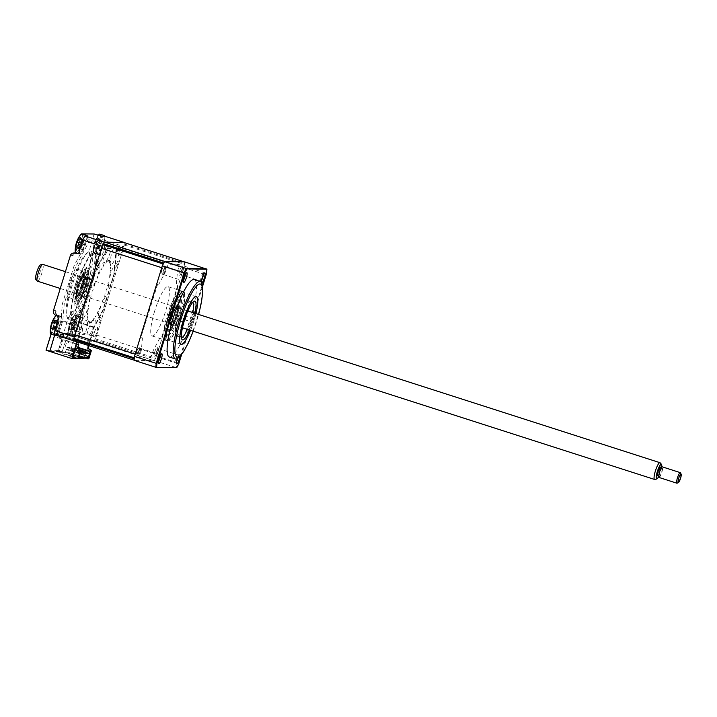 <?xml version="1.0" encoding="UTF-8"?>
<svg xmlns="http://www.w3.org/2000/svg" width="717" height="717" viewBox="0 0 717 717"><rect width="100%" height="100%" fill="white"/><g stroke="black" fill="none" stroke-linecap="round" stroke-linejoin="round"><path stroke-width="0.54" stroke-dasharray="3.58 2.69" d="M93.21 289.085A31.431 6.372 107.8 0 0 92.762 290.493L92.215 291.129A33.063 6.695 -72.2 0 0 91.928 292.052L92.081 292.697A31.431 6.372 107.8 0 0 91.668 294.113L91.086 294.929A33.063 6.695 -72.2 0 0 90.826 295.843L91.05 296.3A31.431 6.372 107.8 0 0 90.683 297.689L90.064 298.684A33.063 6.695 -72.2 0 0 89.84 299.581L90.136 299.831A31.431 6.372 107.8 0 0 89.813 301.185L89.347 301.642A33.063 6.695 107.8 0 1 89.383 301.463L89.867 295.807L88.46 295.789L84.006 309.789L83.602 318.285L85.986 313.795L88.451 305.809A33.063 6.695 107.8 0 1 88.478 305.648L89.007 304.931A31.431 6.372 107.8 0 0 88.765 306.177L88.128 307.539A33.063 6.695 -72.2 0 0 87.994 308.328L88.442 308.077A31.431 6.372 107.8 0 0 88.263 309.233L87.626 310.712A33.063 6.695 -72.2 0 0 87.528 311.429L88.03 310.981A31.431 6.372 107.8 0 0 87.913 312.038L87.286 313.598A33.063 6.695 -72.2 0 0 87.232 314.252L87.779 313.607A31.431 6.372 107.8 0 0 87.725 314.539L87.115 316.17A33.063 6.695 -72.2 0 0 87.107 316.744L87.689 315.91A31.431 6.372 107.8 0 0 87.698 316.717L87.124 318.393A33.063 6.695 -72.2 0 0 87.151 318.868L87.77 317.864A31.431 6.372 107.8 0 0 87.841 318.527L87.259 319.899A33.063 6.695 107.8 0 1 87.25 319.818L86.165 321.207L85.475 319.8L83.091 324.29L81.899 334.274L84.642 334.731L85.206 333.674L87.16 327.31L87.653 321.628A33.063 6.695 107.8 0 1 87.635 321.575L88.191 320.087A31.431 6.372 107.8 0 0 88.361 320.517L87.904 322.193A33.063 6.695 -72.2 0 0 88.03 322.417L88.675 321.046A31.431 6.372 107.8 0 0 88.899 321.306L88.496 322.946A33.063 6.695 -72.2 0 0 88.666 323.062L89.302 321.583A31.431 6.372 107.8 0 0 89.589 321.673L89.249 323.242A33.063 6.695 -72.2 0 0 89.455 323.25L90.082 321.682A31.431 6.372 107.8 0 0 90.423 321.601L90.145 323.08A33.063 6.695 -72.2 0 0 90.387 322.982L90.987 321.341A31.431 6.372 107.8 0 0 91.373 321.091L91.176 322.471A33.063 6.695 -72.2 0 0 91.435 322.256L92.009 320.58A31.431 6.372 107.8 0 0 92.439 320.158L92.081 321.646A33.063 6.695 107.8 0 1 92.027 321.7L89.033 327.337L87.08 333.71L86.99 334.767L89.984 334.409L94.913 324.487L95.298 319.97L93.757 321.333L93.542 319.925A33.063 6.695 107.8 0 1 93.479 320.006L93.739 318.626A31.431 6.372 107.8 0 0 94.223 317.972L94.214 318.984A33.063 6.695 -72.2 0 0 94.527 318.518L94.985 316.842A31.431 6.372 107.8 0 0 95.495 316.045L95.558 316.887A33.063 6.695 -72.2 0 0 95.899 316.322L96.293 314.682A31.431 6.372 107.8 0 0 96.822 313.75L96.965 314.413A33.063 6.695 -72.2 0 0 97.306 313.768L97.646 312.2A31.431 6.372 107.8 0 0 98.175 311.151L98.39 311.617A33.063 6.695 -72.2 0 0 98.74 310.891L99.009 309.412A31.431 6.372 107.8 0 0 99.546 308.256L99.833 308.525A33.063 6.695 -72.2 0 0 100.183 307.745L100.38 306.374A31.431 6.372 107.8 0 0 100.909 305.128L100.989 305.854A33.063 6.695 107.8 0 1 100.927 306.016L98.471 314.001L98.086 318.518L102.889 310.111L107.048 296.094L105.641 296.076L102.656 301.687A33.063 6.695 107.8 0 1 102.594 301.857L102.406 301.391A31.431 6.372 107.8 0 0 102.907 300.047L103.356 299.805A33.063 6.695 -72.2 0 0 103.678 298.908L103.687 297.905A31.431 6.372 107.8 0 0 104.171 296.515L104.673 296.076A33.063 6.695 -72.2 0 0 104.978 295.162L104.906 294.328A31.431 6.372 107.8 0 0 105.354 292.921L105.901 292.285A33.063 6.695 -72.2 0 0 106.179 291.362L106.035 290.717A31.431 6.372 107.8 0 0 106.448 289.31L107.03 288.485A33.063 6.695 -72.2 0 0 107.281 287.571L107.066 287.114A31.431 6.372 107.8 0 0 107.433 285.725L108.043 284.73A33.063 6.695 -72.2 0 0 108.267 283.842L107.971 283.582A31.431 6.372 107.8 0 0 108.294 282.229L108.769 281.781A33.063 6.695 107.8 0 1 108.724 281.951L108.249 287.607L109.656 287.625L113.895 274.62L114.505 265.138L112.121 269.619L109.665 277.604A33.063 6.695 107.8 0 1 109.629 277.766L109.101 278.483A31.431 6.372 107.8 0 0 109.343 277.237L109.988 275.875A33.063 6.695 -72.2 0 0 110.122 275.086L109.674 275.346A31.431 6.372 107.8 0 0 109.853 274.181L110.49 272.702A33.063 6.695 -72.2 0 0 110.588 271.985L110.086 272.433A31.431 6.372 107.8 0 0 110.203 271.376L110.83 269.816A33.063 6.695 -72.2 0 0 110.884 269.162L110.337 269.816A31.431 6.372 107.8 0 0 110.391 268.875L110.992 267.244A33.063 6.695 -72.2 0 0 111.01 266.67L110.427 267.504A31.431 6.372 107.8 0 0 110.409 266.697L110.983 265.021A33.063 6.695 -72.2 0 0 110.956 264.546L110.346 265.55A31.431 6.372 107.8 0 0 110.275 264.887L110.857 263.515A33.063 6.695 107.8 0 1 110.866 263.596L111.951 262.216L112.641 263.614L115.025 259.124L116.118 248.727L113.474 248.682L112.91 249.74L110.947 256.112L110.454 261.786A33.063 6.695 107.8 0 1 110.481 261.839L109.916 263.327A31.431 6.372 107.8 0 0 109.755 262.897L110.212 261.221A33.063 6.695 -72.2 0 0 110.077 260.997L109.441 262.368A31.431 6.372 107.8 0 0 109.208 262.108L109.611 260.468A33.063 6.695 -72.2 0 0 109.441 260.352L108.805 261.83A31.431 6.372 107.8 0 0 108.518 261.741L108.859 260.172A33.063 6.695 -72.2 0 0 108.661 260.163L108.034 261.732A31.431 6.372 107.8 0 0 107.693 261.813L107.962 260.334A33.063 6.695 -72.2 0 0 107.729 260.441L107.129 262.072A31.431 6.372 107.8 0 0 106.743 262.323L106.941 260.943A33.063 6.695 -72.2 0 0 106.681 261.167L106.107 262.843A31.431 6.372 107.8 0 0 105.677 263.256L106.035 261.768A33.063 6.695 107.8 0 1 106.089 261.714L109.074 256.077L111.036 249.704L111.126 248.647L108.482 248.602L103.194 258.927L102.809 263.453L104.35 262.081L104.574 263.498A33.063 6.695 107.8 0 1 104.637 263.417L104.368 264.788A31.431 6.372 107.8 0 0 103.893 265.442L103.902 264.43A33.063 6.695 -72.2 0 0 103.58 264.896L103.123 266.581A31.431 6.372 107.8 0 0 102.621 267.378L102.549 266.536A33.063 6.695 -72.2 0 0 102.217 267.091L101.814 268.732A31.431 6.372 107.8 0 0 101.294 269.664L101.151 269A33.063 6.695 -72.2 0 0 100.81 269.646L100.47 271.214A31.431 6.372 107.8 0 0 99.941 272.272L99.717 271.806A33.063 6.695 -72.2 0 0 99.367 272.523L99.098 274.002A31.431 6.372 107.8 0 0 98.57 275.158L98.274 274.889A33.063 6.695 -72.2 0 0 97.933 275.678L97.736 277.04A31.431 6.372 107.8 0 0 97.207 278.286L97.118 277.56A33.063 6.695 107.8 0 1 97.189 277.398L99.645 269.413L100.03 264.896L95.227 273.311L91.059 287.32L92.475 287.347L95.46 281.727A33.063 6.695 107.8 0 1 95.522 281.557L95.711 282.023A31.431 6.372 107.8 0 0 95.2 283.367L94.752 283.618A33.063 6.695 -72.2 0 0 94.429 284.506L94.429 285.509A31.431 6.372 107.8 0 0 93.945 286.899L93.443 287.338A33.063 6.695 -72.2 0 0 93.138 288.252L93.21 289.085M116.683 263.632A2.769 0.565 -72.2 0 1 118.09 260.997A2.769 0.565 -72.2 0 1 117.857 263.65A2.769 0.565 -72.2 0 1 116.459 266.285A2.769 0.565 -72.2 0 1 116.683 263.632M99.322 320.078A2.769 0.565 -72.2 0 1 100.721 317.443A2.769 0.565 -72.2 0 1 100.488 320.105A2.769 0.565 -72.2 0 1 99.089 322.74A2.769 0.565 -72.2 0 1 99.322 320.078M91.48 334.848A2.769 0.565 -72.2 0 1 92.878 332.213A2.769 0.565 -72.2 0 1 92.654 334.866A2.769 0.565 -72.2 0 1 91.247 337.501A2.769 0.565 -72.2 0 1 91.48 334.848M78.978 334.633A2.769 0.565 -72.2 0 1 80.376 331.998A2.769 0.565 -72.2 0 1 80.152 334.66A2.769 0.565 -72.2 0 1 78.753 337.295A2.769 0.565 -72.2 0 1 78.978 334.633M80.25 319.764A2.769 0.565 -72.2 0 1 81.657 317.129A2.769 0.565 -72.2 0 1 81.424 319.782A2.769 0.565 -72.2 0 1 80.026 322.417A2.769 0.565 -72.2 0 1 80.25 319.764M97.62 263.318A2.769 0.565 -72.2 0 1 99.018 260.674A2.769 0.565 -72.2 0 1 98.794 263.336A2.769 0.565 -72.2 0 1 97.395 265.971A2.769 0.565 -72.2 0 1 97.62 263.318M105.462 248.548A2.769 0.565 -72.2 0 1 106.86 245.913A2.769 0.565 -72.2 0 1 106.636 248.566A2.769 0.565 -72.2 0 1 105.229 251.21A2.769 0.565 -72.2 0 1 105.462 248.548M117.964 248.754A2.769 0.565 -72.2 0 1 119.363 246.119A2.769 0.565 -72.2 0 1 119.139 248.781A2.769 0.565 -72.2 0 1 117.731 251.416A2.769 0.565 -72.2 0 1 117.964 248.754M76.414 332.114A5.548 1.12 -72.2 0 1 79.22 326.835A5.548 1.12 -72.2 0 1 78.762 332.15A5.548 1.12 -72.2 0 1 75.957 337.42A5.548 1.12 -72.2 0 1 76.414 332.114M123.951 242.516A5.548 1.12 -72.2 0 1 124.175 243.995A70.266 14.232 -72.2 0 1 124.095 244.972A5.548 1.12 -72.2 0 1 123.288 248.682L96.705 335.099A5.548 1.12 -72.2 0 1 95.227 338.8A70.266 14.232 -72.2 0 1 94.716 339.759A5.548 1.12 -72.2 0 1 93.434 341.265L74.29 340.942L134.626 360.328A5.548 1.12 -72.2 0 1 134.554 360.319A5.548 1.12 -72.2 0 1 134.267 358.805A70.266 14.232 -72.2 0 1 134.357 357.828A5.548 1.12 -72.2 0 1 135.155 354.126M119.354 251.264A5.548 1.12 -72.2 0 1 122.15 245.994A5.548 1.12 -72.2 0 1 121.693 251.3A5.548 1.12 -72.2 0 1 118.897 256.578A5.548 1.12 -72.2 0 1 119.354 251.264M101.384 250.968A5.548 1.12 -72.2 0 1 104.18 245.689A5.548 1.12 -72.2 0 1 103.723 251.004A5.548 1.12 -72.2 0 1 100.927 256.274A5.548 1.12 -72.2 0 1 101.384 250.968M94.384 332.41A5.548 1.12 -72.2 0 1 97.189 327.14A5.548 1.12 -72.2 0 1 96.732 332.446A5.548 1.12 -72.2 0 1 93.936 337.725A5.548 1.12 -72.2 0 1 94.384 332.41M184.188 261.857L184.224 261.866A5.548 1.12 -72.2 0 1 184.511 263.381A70.266 14.232 -72.2 0 1 184.43 264.358A5.548 1.12 -72.2 0 1 183.624 268.068L157.032 354.485A5.548 1.12 -72.2 0 1 155.562 358.186A70.266 14.232 -72.2 0 1 155.051 359.145A5.548 1.12 -72.2 0 1 153.761 360.651L134.626 360.328M164.184 262.279A5.548 1.12 -72.2 0 1 165.018 261.544M161.746 267.701A5.548 1.12 -72.2 0 1 162.759 264.958M75.24 285.007A14.788 2.993 -72.2 0 1 82.894 270.981A14.788 2.993 -72.2 0 1 81.496 285.115A14.788 2.993 -72.2 0 1 73.842 299.141A14.788 2.993 -72.2 0 1 75.24 285.007M75.975 283.34A14.788 2.993 107.8 0 0 77.382 269.207A14.788 2.993 107.8 0 0 69.728 283.233A14.788 2.993 107.8 0 0 68.33 297.376A14.788 2.993 107.8 0 0 75.975 283.34M74.254 340.942L77.06 340.987L77.624 339.93L56.804 333.19A1.111 1.084 -89 0 1 55.774 333.961L56.804 333.19M68.124 334.113L68.429 334.167A1.111 1.084 -89 0 1 68.124 334.113L55.469 333.907A1.111 1.084 -89 0 0 55.774 333.961M70.75 333.728L90.745 340.154L90.647 341.211L70.66 334.785L70.75 333.728L69.486 333.387A1.111 1.084 -89 0 1 68.429 334.167M102.074 246.182A5.736 1.165 107.8 0 0 102.432 245.097A5.736 1.165 107.8 0 0 102.898 239.612A5.736 1.165 107.8 0 0 100.004 245.062A5.736 1.165 107.8 0 0 99.412 250.511A5.736 1.165 107.8 0 0 102.038 246.281M103.911 242.696L104.628 240.365A70.266 14.232 107.8 0 0 104.978 236.278M94.142 233.993L91.373 242.991A13.515 2.734 107.8 0 0 90.261 255.933L92.251 255.969A3.702 3.612 91 0 1 96.239 253.415L100.425 254.051L103.857 242.884M100.425 254.051L98.426 254.015A9.187 1.864 -72.2 0 1 98.372 254.015A9.187 1.864 -72.2 0 1 99.179 245.223L101.948 236.225M73.34 310.945A13.515 2.734 107.8 0 0 66.52 323.788L58.319 350.425L64.476 332.912L71.557 335.018L74.326 326.02L70.194 324.738A9.859 1.999 -72.2 0 1 75.177 315.363L77.167 315.39A3.702 3.612 91 0 1 75.33 310.972L73.34 310.945A3.702 3.612 -89 0 0 75.177 315.363L78.96 317.29L80.958 317.326L77.167 315.39M75.043 326.208A5.736 1.165 107.8 0 0 74.568 331.693A5.736 1.165 107.8 0 0 77.463 326.244A5.736 1.165 107.8 0 0 77.938 320.759A5.736 1.165 107.8 0 0 75.043 326.208M71.557 335.018L74.595 335.063A70.266 14.232 107.8 0 0 76.746 331.003L80.958 317.326M74.326 326.02A9.187 1.864 -72.2 0 1 78.96 317.29M58.534 350.452L62.262 351.644L67.9 334.005L55.003 333.79L54.582 335.224M64.476 332.912L67.9 334.005M49.823 351.438L62.262 351.644L84.292 358.733L89.921 341.095L69.585 334.561L73.726 321.099L82.679 304.232L94.375 266.231L96.687 239.263L88.272 239.128L74.057 265.89L62.37 303.891L60.909 320.884L56.768 334.346L69.585 334.561L67.855 334.005L62.227 351.644L49.823 351.438M59.081 316.959L61.07 316.995A9.187 1.864 -72.2 0 1 60.318 325.787L57.548 334.785L51.588 332.697L55.003 333.79M51.588 332.697L51.131 334.113M46.058 350.237L54.25 323.609L56.473 324.505L53.703 333.504M58.319 350.425L46.139 350.219M61.07 316.995L57.279 315.068A9.859 1.999 -72.2 0 1 57.468 315.113A9.859 1.999 -72.2 0 1 56.473 324.505L60.318 325.787M57.073 325.912A5.736 1.165 107.8 0 0 56.598 331.397A5.736 1.165 107.8 0 0 59.493 325.948A5.736 1.165 107.8 0 0 59.968 320.463A5.736 1.165 107.8 0 0 57.073 325.912M54.519 334.731L57.548 334.785M92.251 255.969L75.33 310.972M87.94 235.992L85.171 244.99A9.187 1.864 -72.2 0 1 80.537 253.719L78.538 253.684M81.908 233.867L86.605 235.552M82.034 244.757A5.736 1.165 107.8 0 0 81.559 250.251A5.736 1.165 107.8 0 0 84.454 244.802A5.736 1.165 107.8 0 0 84.929 239.317A5.736 1.165 107.8 0 0 82.034 244.757M74.595 335.063L93.9 341.265A70.266 14.232 107.8 0 0 96.051 337.205L123.933 246.567A70.266 14.232 107.8 0 0 124.283 242.606M70.651 334.785L90.647 341.211L93.9 341.265M76.746 331.003L96.051 337.205M104.628 240.365L123.933 246.567M85.807 286.235A18.857 3.818 107.8 0 0 86.712 268.364A18.857 3.818 107.8 0 0 77.83 286.101A18.857 3.818 107.8 0 0 75.419 303.497A18.857 3.818 107.8 0 0 85.807 286.235M83.262 285.563A16.643 3.37 107.8 0 0 84.068 269.789A16.643 3.37 107.8 0 0 76.235 285.447A16.643 3.37 107.8 0 0 74.102 300.79A16.643 3.37 107.8 0 0 83.262 285.563M77.499 285.572A12.306 2.492 -72.2 0 1 83.548 273.894A12.306 2.492 -72.2 0 1 82.697 285.662A12.306 2.492 -72.2 0 1 76.074 297.152A12.306 2.492 -72.2 0 1 77.499 285.572M83.862 285.993A12.942 2.626 107.8 0 0 84.758 273.616A12.942 2.626 107.8 0 0 78.395 285.904A12.942 2.626 107.8 0 0 76.898 298.084A12.942 2.626 107.8 0 0 83.862 285.993M77.875 285.581A10.495 2.124 107.8 0 0 77.373 295.521A10.495 2.124 107.8 0 0 82.312 285.653A10.495 2.124 107.8 0 0 83.656 275.973A10.495 2.124 107.8 0 0 77.875 285.581M82.84 285.868A9.751 1.981 -72.2 0 1 78.252 295.046A9.751 1.981 -72.2 0 1 77.803 295.126A9.751 1.981 -72.2 0 1 78.727 285.805A9.751 1.981 -72.2 0 1 83.764 276.547A9.751 1.981 -72.2 0 1 84.095 276.879A9.751 1.981 -72.2 0 1 82.84 285.868M81.478 286.692A9.751 1.981 107.8 0 0 80.555 296.004A9.751 1.981 107.8 0 0 85.601 286.755A9.751 1.981 107.8 0 0 86.524 277.434A9.751 1.981 107.8 0 0 81.478 286.692M176.947 316.063A10.495 2.124 -72.2 0 1 171.175 325.661A10.495 2.124 -72.2 0 1 172.519 315.991A10.495 2.124 -72.2 0 1 177.458 306.114A10.495 2.124 -72.2 0 1 176.947 316.063M171.981 315.767A9.751 1.981 107.8 0 0 170.736 324.765A9.751 1.981 107.8 0 0 176.104 315.838A9.751 1.981 107.8 0 0 176.57 306.589A9.751 1.981 107.8 0 0 171.981 315.767M172.134 315.982A12.306 2.492 107.8 0 0 171.121 327.759A12.306 2.492 107.8 0 0 177.332 316.063A12.306 2.492 107.8 0 0 178.345 304.286A12.306 2.492 107.8 0 0 172.134 315.982M80.806 286.675A12.942 2.626 -72.2 0 1 87.501 274.396A12.942 2.626 -72.2 0 1 86.273 286.764A12.942 2.626 -72.2 0 1 79.578 299.043A12.942 2.626 -72.2 0 1 80.806 286.675M78.305 286.11A16.643 3.37 -72.2 0 1 86.703 270.291A16.643 3.37 -72.2 0 1 85.332 286.226A16.643 3.37 -72.2 0 1 76.934 302.045A16.643 3.37 -72.2 0 1 78.305 286.11M86.372 286.558A16.643 3.37 107.8 0 0 87.734 270.623A16.643 3.37 107.8 0 0 79.336 286.442A16.643 3.37 107.8 0 0 77.965 302.377A16.643 3.37 107.8 0 0 86.372 286.558M87.537 286.576A22.191 4.499 107.8 0 0 89.365 265.335A22.191 4.499 107.8 0 0 78.162 286.424A22.191 4.499 107.8 0 0 76.343 307.674A22.191 4.499 107.8 0 0 87.537 286.576M174.016 314.96A12.942 2.626 107.8 0 0 175.244 302.592A12.942 2.626 107.8 0 0 168.549 314.871A12.942 2.626 107.8 0 0 167.33 327.239A12.942 2.626 107.8 0 0 174.016 314.96M169.49 315.408A16.643 3.37 -72.2 0 1 177.897 299.589A16.643 3.37 -72.2 0 1 176.525 315.525A16.643 3.37 -72.2 0 1 168.128 331.344A16.643 3.37 -72.2 0 1 169.49 315.408M176.66 315.211A22.191 4.499 107.8 0 0 178.488 293.97A22.191 4.499 107.8 0 0 167.285 315.059A22.191 4.499 107.8 0 0 165.466 336.309A22.191 4.499 107.8 0 0 176.66 315.211M175.495 315.193A16.643 3.37 107.8 0 0 176.857 299.258A16.643 3.37 107.8 0 0 168.459 315.077A16.643 3.37 107.8 0 0 167.088 331.012A16.643 3.37 107.8 0 0 175.495 315.193M75.966 286.594A35.868 7.269 107.8 0 0 72.569 320.875A35.868 7.269 107.8 0 0 91.122 286.845A35.868 7.269 107.8 0 0 94.519 252.572A35.868 7.269 107.8 0 0 75.966 286.594M72.166 285.375A35.868 7.269 107.8 0 0 68.778 319.657A35.868 7.269 107.8 0 0 87.331 285.626A35.868 7.269 107.8 0 0 90.718 251.353A35.868 7.269 107.8 0 0 72.166 285.375M57.593 337.617L62.782 320.75L64.243 303.757L75.572 266.93L89.347 240.984L97.503 241.118L95.262 267.253L83.934 304.08L74.971 320.956L69.782 337.824L57.593 337.617L76.549 343.712M77.122 341.866L81.738 326.844L62.782 320.75M76.352 286.603A34.022 6.892 107.8 0 0 73.555 319.182A34.022 6.892 107.8 0 0 90.727 286.845A34.022 6.892 107.8 0 0 93.524 254.266A34.022 6.892 107.8 0 0 76.352 286.603M81.738 326.844L83.199 309.843L94.527 273.016L108.312 247.078L116.468 247.213L114.218 273.347L102.889 310.174L93.927 327.051L88.747 343.918L69.782 337.824M93.927 327.051L74.971 320.956M71.18 284.945A34.022 6.892 107.8 0 0 68.384 317.523A34.022 6.892 107.8 0 0 85.556 285.178A34.022 6.892 107.8 0 0 88.352 252.599A34.022 6.892 107.8 0 0 71.18 284.945M89.921 341.095L94.061 327.633L103.024 310.766L114.711 272.765L117.032 245.806L108.617 245.662L94.402 272.433L82.706 310.425L81.254 327.427L77.104 340.889L55.048 333.79L54.617 335.242M81.254 327.427L60.909 320.884M77.705 358.625L84.292 358.733M77.104 340.889L76.844 341.776M88.747 343.918L83.997 357.308M78.664 357.218L73.053 357.129M94.061 327.633L73.726 321.099M76.549 343.99L68.751 341.489L68.312 342.896L66.591 342.35L65.399 346.23L79.99 351.115L80.25 350.263M76.513 344.088L62.881 339.706L58.919 352.585L72.91 357.084M79.775 353.284L79.211 353.651L66.287 349.493L79.444 353.651L78.368 356.403L65.435 352.253L66.287 349.493M79.712 353.508L80.196 351.464L67.273 347.315L66.708 349.152L79.632 353.302M86.945 352.719L76.289 349.663L89.222 353.75M76.316 349.313L76.88 347.476L77.803 347.772M86.838 353.051L76.289 349.663M79.65 353.696L75.67 352.423L76.522 349.663M78.762 342.385L78.987 341.659L88.98 344.868L88.756 345.603M77.938 347.333L75.635 346.401L76.916 342.547M88.98 344.868L89.078 345.702M79.031 355.713L69.854 352.773L73.815 339.894L89.329 344.877M88.818 358.858L84.749 357.55M78.762 356.582L72.247 354.494L78.897 356.152M75.321 356.905L66 354.386L75.321 356.905M69.854 352.773L58.919 352.585M83.45 353.185L83.683 352.45M85.018 353.212L85.493 351.653M84.956 352.137L84.624 353.203L74.971 350.102L75.518 348.337L79.802 349.717M68.088 348.211L67.55 349.977L77.203 353.078L77.75 351.321L68.088 348.211M78.969 353.105L76.809 353.078L78.969 353.105L79.193 352.397L77.75 351.321M78.816 353.105L79.031 352.397L77.355 351.312L76.809 353.078M78.377 353.105L80.143 353.123L78.377 353.105L78.915 351.339L80.394 352.289M80.412 351.222L71.216 348.265L70.678 350.03L80.331 353.131L80.555 352.397M81.487 353.149L71.843 350.048L72.39 348.283L80.51 350.9M81.505 353.149L81.828 352.083M177.915 358.285A3.791 0.771 107.8 0 0 178.174 354.996A3.791 0.771 107.8 0 0 177.995 355.023A3.791 0.771 107.8 0 0 176.212 358.59A3.791 0.771 107.8 0 0 175.728 362.085A3.791 0.771 107.8 0 0 175.853 362.21A3.791 0.771 107.8 0 0 176.588 361.529M157.991 352.244A3.791 0.771 -72.2 0 1 156.028 355.838A3.791 0.771 -72.2 0 1 156.387 352.217A3.791 0.771 -72.2 0 1 158.349 348.623A3.791 0.771 -72.2 0 1 157.991 352.244M160.402 355.677A3.791 0.771 107.8 0 0 160.196 354.691A3.791 0.771 107.8 0 0 160.025 354.727A3.791 0.771 107.8 0 0 158.242 358.294A3.791 0.771 107.8 0 0 157.758 361.789A3.791 0.771 107.8 0 0 157.883 361.915A3.791 0.771 107.8 0 0 158.618 361.225M140.012 351.948A3.791 0.771 -72.2 0 1 138.058 355.542A3.791 0.771 -72.2 0 1 138.417 351.922A3.791 0.771 -72.2 0 1 140.371 348.328A3.791 0.771 -72.2 0 1 140.012 351.948M185.362 274.53A3.791 0.771 107.8 0 0 185.165 273.544A3.791 0.771 107.8 0 0 184.986 273.58A3.791 0.771 107.8 0 0 183.202 277.138A3.791 0.771 107.8 0 0 182.718 280.634A3.791 0.771 107.8 0 0 182.844 280.768A3.791 0.771 107.8 0 0 183.579 280.078M164.982 270.802A3.791 0.771 -72.2 0 1 163.019 274.396A3.791 0.771 -72.2 0 1 163.377 270.775A3.791 0.771 -72.2 0 1 165.34 267.181A3.791 0.771 -72.2 0 1 164.982 270.802M203.332 274.826A3.791 0.771 107.8 0 0 203.135 273.849A3.791 0.771 107.8 0 0 202.956 273.876A3.791 0.771 107.8 0 0 201.172 277.443A3.791 0.771 107.8 0 0 200.688 280.939A3.791 0.771 107.8 0 0 200.814 281.064A3.791 0.771 107.8 0 0 201.549 280.383M182.952 271.098A3.791 0.771 -72.2 0 1 180.989 274.692A3.791 0.771 -72.2 0 1 181.347 271.071A3.791 0.771 -72.2 0 1 183.31 267.477A3.791 0.771 -72.2 0 1 182.952 271.098M169.355 357.021A40.681 8.245 107.8 0 0 190.399 318.438A40.681 8.245 107.8 0 0 194.244 279.567M177.691 358.428A40.681 8.245 107.8 0 0 196.467 320.391A40.681 8.245 107.8 0 0 201.844 283.278M180.872 316.385A24.961 5.055 -72.2 0 1 167.957 340.064A24.961 5.055 -72.2 0 1 170.323 316.215A24.961 5.055 -72.2 0 1 183.229 292.536A24.961 5.055 -72.2 0 1 180.872 316.385M195.893 313.58A24.961 5.055 -72.2 0 1 193.966 320.598A24.961 5.055 -72.2 0 1 190.507 330.34M184.574 261.866A70.266 14.232 -72.2 0 1 184.215 266.141L156.333 356.779A70.266 14.232 -72.2 0 1 154.28 360.651L134.115 360.319M154.28 360.651L176.723 367.704M184.215 266.141L205.931 273.123L178.049 363.761A70.266 14.232 -72.2 0 1 175.997 367.633L155.831 367.301M156.333 356.779L178.721 363.922M157.677 284.111L141.33 335.968L141.177 337.743L142.118 337.761A3.702 0.753 -72.2 0 1 142.351 338.8L141.455 349.26A3.702 0.753 -72.2 0 1 140.917 351.751L139.465 357.747L150.561 357.935L152.793 351.948A3.702 0.753 -72.2 0 1 153.788 349.457L159.299 339.078A3.702 0.753 -72.2 0 1 160.169 338.057L161.101 338.074L162.033 336.318L177.449 286.217L177.601 284.443L176.669 284.434A3.702 0.753 -72.2 0 1 176.436 283.385L177.332 272.935A3.702 0.753 -72.2 0 1 177.87 270.434L179.322 264.439L168.226 264.25L165.994 270.237A3.702 0.753 -72.2 0 1 164.991 272.729L159.479 283.107A3.702 0.753 -72.2 0 1 158.609 284.129L157.677 284.111M154.8 351.796A5.18 1.049 -72.2 0 1 157.417 346.876A5.18 1.049 -72.2 0 1 156.987 351.832A5.18 1.049 -72.2 0 1 154.379 356.752A5.18 1.049 -72.2 0 1 154.8 351.796M136.83 351.5A5.18 1.049 -72.2 0 1 139.439 346.58A5.18 1.049 -72.2 0 1 139.017 351.536A5.18 1.049 -72.2 0 1 136.4 356.457A5.18 1.049 -72.2 0 1 136.83 351.5M161.791 270.354A5.18 1.049 -72.2 0 1 164.408 265.433A5.18 1.049 -72.2 0 1 163.978 270.39A5.18 1.049 -72.2 0 1 161.37 275.31A5.18 1.049 -72.2 0 1 161.791 270.354M179.761 270.65A5.18 1.049 -72.2 0 1 182.378 265.729A5.18 1.049 -72.2 0 1 181.957 270.685A5.18 1.049 -72.2 0 1 179.34 275.606A5.18 1.049 -72.2 0 1 179.761 270.65M180.039 356.421A5.18 1.049 107.8 0 0 179.644 354.126A5.18 1.049 107.8 0 0 177.323 358.652M202.588 286.37L181.607 354.565M206.577 273.401L205.931 273.123A70.266 14.232 -72.2 0 0 206.299 268.848M170.126 316.206A25.884 5.243 107.8 0 0 167.679 340.942A25.884 5.243 107.8 0 0 181.06 316.394A25.884 5.243 107.8 0 0 183.516 291.658A25.884 5.243 107.8 0 0 170.126 316.206M154.612 311.223A25.884 5.243 107.8 0 0 152.165 335.959A25.884 5.243 107.8 0 0 165.546 311.402A25.884 5.243 107.8 0 0 168.002 286.675A25.884 5.243 107.8 0 0 154.612 311.223M192.712 302.386A18.49 3.746 107.8 0 0 192.631 302.35A18.49 3.746 107.8 0 0 192.398 302.314A18.49 3.746 107.8 0 0 191.771 302.493A18.49 3.746 107.8 0 0 183.409 318.814A18.49 3.746 107.8 0 0 180.702 336.945A18.49 3.746 107.8 0 0 181.311 337.564A18.49 3.746 107.8 0 0 181.401 337.582M176.373 335.932A18.49 3.746 -72.2 0 1 176.14 335.897A18.49 3.746 -72.2 0 1 178.058 317.685A18.49 3.746 -72.2 0 1 187.227 300.656A18.49 3.746 -72.2 0 1 187.46 300.692A18.49 3.746 -72.2 0 1 185.542 318.904A18.49 3.746 -72.2 0 1 176.373 335.932M194.925 313.266A20.336 4.123 -72.2 0 1 192.99 320.58L192.837 322.354L193.948 318.832L192.99 320.58A20.336 4.123 -72.2 0 1 189.539 330.026M185.309 316.054L184.224 319.585L185.309 316.054M175.934 315.901L174.823 319.423L175.934 315.901L184.574 318.671M193.948 318.832L185.327 316.063M190.552 330.349A25.149 5.1 107.8 0 0 195.929 313.589M187.415 329.345A18.49 3.746 107.8 0 0 192.801 312.585M178.515 315.928A20.336 4.123 -72.2 0 1 167.993 335.224A20.336 4.123 -72.2 0 1 169.92 315.785A20.336 4.123 -72.2 0 1 180.433 296.497A20.336 4.123 -72.2 0 1 178.515 315.928M177.305 315.543A20.336 4.123 -72.2 0 1 166.783 334.83A20.336 4.123 -72.2 0 1 168.71 315.399A20.336 4.123 -72.2 0 1 179.232 296.103A20.336 4.123 -72.2 0 1 177.305 315.543M168.827 315.767A25.516 5.171 -72.2 0 1 181.706 291.514A25.516 5.171 -72.2 0 1 179.608 315.946A25.516 5.171 -72.2 0 1 166.729 340.199A25.516 5.171 -72.2 0 1 168.827 315.767M97.557 238.205L97.781 237.3A25.265 23.903 33.2 0 0 96.661 238.94L95.451 240.356A25.265 6.31 37.9 0 1 95.594 239.908A25.265 6.31 37.9 0 1 95.63 239.837L94.698 242.158A25.265 9.124 -175 0 0 94.527 242.597A25.265 9.124 -175 0 0 94.438 242.902L93.694 246.361A25.265 23.903 33.2 0 0 93.371 248.342L95.236 248.216L93.371 248.342L93.586 249.31A25.265 21.08 142.3 0 1 93.936 247.419L95.137 245.994A25.265 9.124 -175 0 0 95.746 246.773L96.678 244.443A25.265 6.31 37.9 0 1 96.159 243.457L96.903 239.998A25.265 21.08 142.3 0 1 98.005 238.268L101.518 240.84L97.781 237.3M99.86 234.154A9.984 2.026 -72.2 0 1 100.317 234.871A9.984 2.026 -72.2 0 1 97.637 247.329A9.984 2.026 -72.2 0 1 93.748 253.164A9.984 2.026 -72.2 0 1 93.291 252.456A9.984 2.026 -72.2 0 1 93.201 251.613A9.984 2.026 -72.2 0 1 95.97 239.989A9.984 2.026 -72.2 0 1 98.471 235.14A25.884 25.884 0 0 0 95.594 239.908M94.698 242.158L100.192 243.69A4.356 0.887 107.8 0 0 100.201 243.699A4.356 0.887 107.8 0 0 101.545 242.095A4.356 0.887 107.8 0 0 100.712 245.976A4.356 0.887 107.8 0 0 100.604 245.94A4.356 0.887 107.8 0 0 99.358 247.571A4.356 0.887 107.8 0 0 100.192 243.69L95.451 240.356L99.636 243.135L94.438 242.902M104.727 236.269A9.984 2.026 -72.2 0 1 104.727 236.287A9.984 2.026 -72.2 0 1 102.612 247.257A9.984 2.026 -72.2 0 1 98.166 254.589A9.984 2.026 -72.2 0 1 97.7 253.872A9.984 2.026 -72.2 0 1 99.116 245.026A9.984 2.026 -72.2 0 1 103.131 236.243M99.322 249.821A5.377 1.093 -72.2 0 1 100.765 243.099A5.377 1.093 -72.2 0 1 103.114 240.338A5.377 1.093 -72.2 0 1 101.662 247.06A5.377 1.093 -72.2 0 1 99.322 249.821M100.604 245.94L95.137 245.994L100.335 246.236L96.159 243.457M99.358 247.571L98.507 248.396L93.694 246.361M95.236 248.216L98.507 248.396L93.936 247.419M98.453 248.53L93.586 249.31M100.712 245.976L95.746 246.773M100.353 246.29L96.678 244.443M101.545 242.095L101.473 240.975L96.903 239.998M101.518 240.84L96.661 238.94M99.627 243.081L95.63 239.837M76.585 242.203A25.265 9.518 -174.9 0 0 76.495 242.525L75.724 246.012A25.265 23.769 32.7 0 0 75.402 247.983L75.599 248.987A25.265 20.945 143.7 0 1 75.948 247.114L77.14 245.752A25.265 9.518 -174.9 0 0 77.732 246.558L78.664 244.246A25.265 6.695 38.2 0 1 78.162 243.233L78.924 239.747A25.265 20.945 143.7 0 1 80.035 238.026L79.829 237.013A25.265 23.769 32.7 0 0 78.7 238.644L77.508 240.007A25.265 6.695 38.2 0 1 77.642 239.559M82.724 245.725A4.356 0.887 107.8 0 0 82.598 245.671A4.356 0.887 107.8 0 0 81.379 247.248A4.356 0.887 107.8 0 0 82.24 243.35A4.356 0.887 107.8 0 0 82.267 243.368A4.356 0.887 107.8 0 0 83.575 241.817A4.356 0.887 107.8 0 0 82.724 245.725L78.664 244.246M81.89 233.859A9.984 2.026 -72.2 0 1 82.356 234.638A9.984 2.026 -72.2 0 1 79.605 247.186A9.984 2.026 -72.2 0 1 75.778 252.868L80.187 254.284A9.984 2.026 -72.2 0 1 80.187 248.351M82.598 245.671L77.14 245.752L82.338 246.003L78.162 243.233M83.575 241.817L83.557 240.571L79.587 237.945M82.401 241.154A9.984 2.026 -72.2 0 1 82.473 240.957A9.984 2.026 -72.2 0 1 85.162 235.947M86.757 235.974A9.984 2.026 -72.2 0 1 84.014 248.602A9.984 2.026 -72.2 0 1 80.187 254.284M82.831 242.722A5.377 1.093 -72.2 0 1 85.144 240.078A5.377 1.093 -72.2 0 1 83.656 246.845A5.377 1.093 -72.2 0 1 81.344 249.48A5.377 1.093 -72.2 0 1 82.831 242.722M82.267 243.368L77.508 240.007L81.693 242.776L76.495 242.525M81.379 247.248L80.474 248.199L75.536 247.965M82.347 246.056L77.732 246.558M83.557 240.571L79.829 237.013M82.24 243.35L77.696 239.451M81.675 242.713L76.764 241.754M80.474 248.199L75.599 248.987M51.893 322.578A25.265 12.655 -174 0 0 51.732 323.062L50.799 326.71A25.265 22.37 30 0 0 50.459 328.565L50.522 329.901A25.265 19.547 153.6 0 1 50.88 328.171L51.947 327.319A25.265 12.655 -174 0 0 52.431 328.386L53.39 326.244A25.265 9.832 41 0 1 52.986 324.989L53.918 321.341A25.265 19.547 153.6 0 1 55.048 319.737L54.985 318.411A25.265 22.37 30 0 0 53.847 319.881L52.771 320.732A25.265 9.832 41 0 1 53.067 319.916L52.458 321.207M58.642 323.17A4.356 0.887 107.8 0 0 57.593 327.248A4.356 0.887 107.8 0 0 57.387 327.069A4.356 0.887 107.8 0 0 56.392 328.198A4.356 0.887 107.8 0 0 57.441 324.111A4.356 0.887 107.8 0 0 57.548 324.272A4.356 0.887 107.8 0 0 58.642 323.17L58.624 321.996L54.985 318.411M56.034 315.408A9.984 2.026 -72.2 0 1 56.921 315.005A9.984 2.026 -72.2 0 1 57.468 316.43A9.984 2.026 -72.2 0 1 54.125 329.551A9.984 2.026 -72.2 0 1 50.817 334.014M58.624 321.996L54.671 319.459M57.548 324.272L52.771 320.732L56.948 323.403L51.732 323.062M54.797 334.821A9.984 2.026 -72.2 0 1 54.68 334.014A9.984 2.026 -72.2 0 1 55.218 329.497M57.432 322.3A9.984 2.026 -72.2 0 1 61.339 316.421A9.984 2.026 -72.2 0 1 61.886 317.846A9.984 2.026 -72.2 0 1 59.905 327.445A9.984 2.026 -72.2 0 1 55.935 335.189M56.338 330.286A5.377 1.093 -72.2 0 1 58.149 323.215A5.377 1.093 -72.2 0 1 60.219 321.575A5.377 1.093 -72.2 0 1 58.418 328.646A5.377 1.093 -72.2 0 1 56.338 330.286M50.459 328.565L51.481 328.52L50.459 328.565M57.387 327.069L51.947 327.319L57.154 327.66L52.986 324.989M57.441 324.111L53.067 319.916M56.392 328.198L55.532 328.942L50.799 326.71M51.481 328.52L55.532 328.942L50.88 328.171M55.478 329.067L50.522 329.901M57.593 327.248L52.431 328.386M57.163 327.732L53.39 326.244M56.939 323.331L52.117 322.058M72.587 319.352L72.82 318.447A25.265 23.903 33.2 0 0 71.7 320.087L70.49 321.503A25.265 6.31 37.9 0 1 70.633 321.055A25.265 6.31 37.9 0 1 70.669 320.983L69.737 323.313A25.265 9.124 -175 0 0 69.558 323.743A25.265 9.124 -175 0 0 69.477 324.048L68.724 327.508A25.265 23.903 33.2 0 0 68.411 329.488L70.275 329.363L68.411 329.488L68.626 330.456A25.265 21.08 142.3 0 1 68.966 328.565L70.176 327.14A25.265 9.124 -175 0 0 70.777 327.92L71.709 325.59A25.265 6.31 37.9 0 1 71.189 324.604L71.933 321.144A25.265 21.08 142.3 0 1 73.044 319.415L76.558 321.987L72.82 318.447M75.357 316.018A9.984 2.026 -72.2 0 1 72.668 328.476A9.984 2.026 -72.2 0 1 68.787 334.319A9.984 2.026 -72.2 0 1 68.33 333.602A9.984 2.026 -72.2 0 1 68.232 332.76A9.984 2.026 -72.2 0 1 71.01 321.135A9.984 2.026 -72.2 0 1 73.537 316.242A9.984 2.026 -72.2 0 1 74.891 315.301A9.984 2.026 -72.2 0 1 75.357 316.018M69.737 323.313L75.231 324.837A4.356 0.887 107.8 0 0 75.24 324.846A4.356 0.887 107.8 0 0 76.585 323.25A4.356 0.887 107.8 0 0 75.751 327.122A4.356 0.887 107.8 0 0 75.635 327.086A4.356 0.887 107.8 0 0 74.398 328.718A4.356 0.887 107.8 0 0 75.231 324.837L70.49 321.503L74.676 324.281L69.477 324.048M72.74 335.018A9.984 2.026 -72.2 0 1 74.855 324.057A9.984 2.026 -72.2 0 1 79.309 316.717A9.984 2.026 -72.2 0 1 79.766 317.434A9.984 2.026 -72.2 0 1 77.651 328.404A9.984 2.026 -72.2 0 1 73.197 335.735A9.984 2.026 -72.2 0 1 72.74 335.018M74.362 330.967A5.377 1.093 -72.2 0 1 75.805 324.245A5.377 1.093 -72.2 0 1 78.144 321.494A5.377 1.093 -72.2 0 1 76.701 328.207A5.377 1.093 -72.2 0 1 74.362 330.967M75.635 327.086L70.176 327.14L75.375 327.382L71.189 324.604M74.398 328.718L73.537 329.542L68.724 327.508M70.275 329.363L73.537 329.542L68.966 328.565M73.484 329.677L68.626 330.456M75.751 327.122L70.777 327.92M75.384 327.436L71.709 325.59M76.585 323.25L76.504 322.121L71.933 321.144M76.558 321.987L71.7 320.087M74.658 324.227L70.669 320.983M40.546 264.842A7.735 1.568 -72.2 0 1 40 272.263A7.735 1.568 -72.2 0 1 35.85 279.46M37.409 281.145A8.801 1.784 107.8 0 0 41.953 272.827A8.801 1.784 107.8 0 0 42.796 264.385M660.115 462.806A8.801 1.784 -72.2 0 1 659.084 471.114A8.801 1.784 -72.2 0 1 654.764 479.44M658.681 476.527A7.735 1.568 107.8 0 0 660.581 471.661A7.735 1.568 107.8 0 0 661.594 467.457M657.606 475.837A4.436 0.896 107.8 0 0 659.891 471.643A4.436 0.896 107.8 0 0 660.312 467.385M661.612 472.198A4.436 0.896 107.8 0 0 662.042 467.941A4.436 0.896 107.8 0 0 659.748 472.136A4.436 0.896 107.8 0 0 659.326 476.393A4.436 0.896 107.8 0 0 661.612 472.198M680.496 472.826A5.548 1.12 -72.2 0 1 679.779 477.961A5.548 1.12 -72.2 0 1 677.171 483.159M658.986 477.45A5.548 1.12 107.8 0 0 661.845 472.198A5.548 1.12 107.8 0 0 662.383 466.884M123.288 248.682L183.624 268.068M124.095 244.972L184.43 264.358M124.175 243.995L184.511 263.381M93.434 341.265L153.761 360.651M94.716 339.759L155.051 359.145M95.227 338.8L155.562 358.186M96.705 335.099L157.032 354.485M57.629 333.513L57.064 334.561L73.896 339.966M73.914 339.975L77.06 340.987M57.064 334.561L55.469 333.907M91.373 242.991L95.056 243.941L97.817 234.943M90.261 255.933A3.702 3.612 91 0 1 94.241 253.379A9.859 1.999 -72.2 0 1 94.187 253.379A9.859 1.999 -72.2 0 1 95.056 243.941L99.179 245.223M96.239 253.415L94.241 253.379L98.426 254.015M67.434 333.728L70.194 324.738L66.52 323.788M54.331 323.582A13.515 2.734 107.8 0 0 55.442 310.649L53.452 310.613M55.442 310.649A3.702 3.612 -89 0 0 57.279 315.068L55.29 315.032M70.374 255.602L72.372 255.637A13.515 2.734 107.8 0 0 79.193 242.794L81.962 233.796M80.537 253.719L76.54 253.11M72.372 255.637A3.702 3.612 91 0 1 75.877 253.047L74.263 253.531L74.667 253.029M79.193 242.794L81.326 243.708A9.859 1.999 -72.2 0 1 76.432 253.083M85.171 244.99L81.326 243.708L84.095 234.719M84.947 286.217A14.788 2.993 107.8 0 0 86.157 272.057A14.788 2.993 107.8 0 0 78.691 286.119A14.788 2.993 107.8 0 0 77.472 300.28A14.788 2.993 107.8 0 0 84.947 286.217M169.884 315.417A14.788 2.993 -72.2 0 1 177.35 301.355A14.788 2.993 -72.2 0 1 176.131 315.525A14.788 2.993 -72.2 0 1 168.665 329.578A14.788 2.993 -72.2 0 1 169.884 315.417M193.187 331.2A38.27 7.753 107.8 0 0 196.781 320.642A38.27 7.753 107.8 0 0 198.573 314.44M78.7 238.644L83.504 240.706L78.924 239.747M75.948 247.114L80.528 248.073L75.724 246.012M53.847 319.881L58.57 322.121L53.918 321.341M77.382 269.207L82.894 270.981M68.33 297.376L73.842 299.141M98.372 254.015L95.764 253.379M51.024 334.086L54.25 323.609L56.078 313.562L57.468 315.113M75.294 252.043L81.863 233.85M84.068 269.789L86.712 268.364M74.102 300.79L75.419 303.497M83.548 273.894L84.758 273.616M78.252 295.046L77.373 295.521M77.803 295.126L80.555 296.004M83.764 276.547L86.524 277.434M84.095 276.879L83.656 275.973M76.074 297.152L76.898 298.084M170.736 324.765L171.175 325.661M176.57 306.589L177.458 306.114M79.578 299.043L78.825 299.061L80.098 297.51C81.756 294.866 83.36 291.102 84.902 286.235C86.981 277.587 87.653 273.491 86.9 273.939L87.501 274.396M175.244 302.592L176.006 302.574C175.799 301.31 173.774 305.594 169.929 315.408C167.966 323.206 167.294 327.302 167.93 327.696L167.33 327.239M72.569 320.875L68.778 319.657M94.519 252.572L90.718 251.353M175.728 362.085L176.552 363.77M156.028 355.838L175.853 362.21M157.758 361.789L158.574 363.474M138.058 355.542L157.883 361.915M182.718 280.634L183.543 282.328M163.019 274.396L182.844 280.768M200.688 280.939L201.513 282.623M180.989 274.692L200.814 281.064M193.267 331.227L198.654 314.467M181.06 344.277L167.957 340.064M196.333 296.748L183.229 292.536M183.31 267.477L203.135 273.849M202.956 273.876L204.614 272.98M165.34 267.181L185.165 273.544M184.986 273.58L186.635 272.684M140.371 348.328L160.196 354.691M160.025 354.727L161.675 353.831M158.349 348.623L178.174 354.996M177.995 355.023L179.644 354.126M152.165 335.959L167.679 340.942M168.002 286.675L183.516 291.658M180.702 336.945L181.795 339.195M191.771 302.493L193.975 301.301M176.14 335.897L181.311 337.564M184.197 319.576L192.819 322.345M174.823 319.423L183.444 322.193M187.46 300.692L192.631 302.35M166.783 334.83L167.993 335.224M179.232 296.103L180.433 296.497M98.166 254.589L93.748 253.164M94.527 242.597A25.884 25.884 0 0 0 93.201 251.613M97.629 238.331L99.708 239.738M79.668 238.08L81.648 239.424M75.473 247.831L77.167 247.867M61.339 316.421L56.921 315.005M54.779 319.728L56.069 320.598M73.537 316.242A25.884 25.884 0 0 0 70.633 321.055M79.309 316.717L74.891 315.301M73.197 335.735L68.787 334.319M69.558 323.743A25.884 25.884 0 0 0 68.232 332.76M72.668 319.477L74.738 320.893M65.435 271.662L187.854 310.99M661.397 467.735L662.042 467.941M658.681 476.187L659.326 476.393M60.264 288.485L182.468 327.75"/><path stroke-width="1.08" d="M74.29 340.942A5.548 1.12 -72.2 0 1 74.218 340.933A5.548 1.12 -72.2 0 1 73.932 339.419A70.266 14.232 -72.2 0 1 74.021 338.442A5.548 1.12 -72.2 0 1 74.828 334.74L101.411 248.315A5.548 1.12 -72.2 0 1 102.881 244.614A70.266 14.232 -72.2 0 1 103.4 243.655A5.548 1.12 -72.2 0 1 104.682 242.158L123.826 242.471A5.548 1.12 -72.2 0 1 123.889 242.48A5.548 1.12 -72.2 0 1 123.951 242.516M104.682 242.158L165.018 261.544L184.152 261.857A5.548 1.12 -72.2 0 1 184.224 261.866M162.759 264.958A5.548 1.12 -72.2 0 1 163.216 263.999A70.266 14.232 -72.2 0 1 163.727 263.04A5.548 1.12 -72.2 0 1 164.184 262.279M74.828 334.74L135.155 354.126L161.746 267.701L101.411 248.315M124.283 242.606A70.266 14.232 107.8 0 0 124.292 242.48L104.978 236.278L101.948 236.225L94.142 233.993L81.908 233.867M54.582 335.224L49.787 351.438L71.888 358.527L77.705 358.625M51.131 334.113L46.058 350.237L49.787 351.438M86.605 235.552L87.94 235.992L84.911 235.947A70.266 14.232 107.8 0 0 82.751 240.007L78.538 253.684L74.353 253.047A3.702 3.612 -89 0 0 70.374 255.602L53.452 310.613A3.702 3.612 -89 0 0 55.29 315.032L59.081 316.959L54.868 330.645A70.266 14.232 107.8 0 0 54.519 334.731L74.254 340.942M84.911 235.947L104.216 242.149A70.266 14.232 107.8 0 0 102.056 246.209L74.174 336.847A70.266 14.232 107.8 0 0 73.824 340.933M82.751 240.007L102.056 246.209M54.868 330.645L74.174 336.847M124.292 242.48L104.216 242.149M73.053 357.129L77.122 341.866M76.844 341.776L71.888 358.527M49.823 351.438L54.617 335.242M83.997 357.308L78.664 357.218M89.078 345.702L88.245 348.408L91.373 350.568L88.818 357.622L78.637 357.451L80.662 350.389L77.311 348.22L78.745 344.698L77.66 348.229L80.25 350.263M78.745 344.698L76.549 343.99M78.395 344.698L76.513 344.088M72.91 357.084L77.884 358.679L88.818 358.858L91.373 350.568M80.429 350.389L77.884 358.679M90.243 353.463L89.213 353.822L86.945 352.719M89.249 353.463L89.813 351.626L77.803 347.772M89.939 353.454L89.213 353.822L86.838 353.051M89.446 353.822L88.603 356.573L79.65 353.696M89.168 356.958L88.603 356.573M88.756 345.603L87.895 348.399L90.548 350.237L90.225 351.285L77.938 347.333M76.916 342.547L78.547 343.067L78.762 342.385M84.749 357.55L79.031 355.713M78.897 356.152L81.568 357.012L78.762 356.582M85.224 353.203L83.064 353.176L85.224 353.203L85.44 352.504L83.997 351.42L83.683 352.45M86.784 353.23L84.615 353.203L86.784 353.23L86.999 352.531L85.493 351.653M84.956 352.137L85.171 351.438L79.802 349.717M86.632 353.23L86.847 352.522L85.171 351.438M80.376 353.123L80.394 352.289M80.555 352.397L80.412 351.222M80.331 353.131L82.096 353.158L82.312 352.45L81.944 353.149L80.331 353.131M80.869 351.366L82.312 352.45M81.828 352.083L82.043 351.384L80.51 350.9M83.656 353.185L83.88 352.477L82.043 351.384M83.504 353.176L83.719 352.477M177.323 358.652A5.18 1.049 107.8 0 0 177.207 359.002A5.18 1.049 107.8 0 0 176.552 363.77A5.18 1.049 107.8 0 0 179.402 359.038A5.18 1.049 107.8 0 0 180.039 356.421M176.588 361.529A3.791 0.771 107.8 0 0 177.816 358.617A3.791 0.771 107.8 0 0 177.915 358.285M159.237 358.697A5.18 1.049 107.8 0 0 158.574 363.474A5.18 1.049 107.8 0 0 161.424 358.733A5.18 1.049 107.8 0 0 161.675 353.831A5.18 1.049 107.8 0 0 159.237 358.697M158.618 361.225A3.791 0.771 107.8 0 0 159.837 358.321A3.791 0.771 107.8 0 0 160.402 355.677M184.206 277.551A5.18 1.049 107.8 0 0 183.543 282.328A5.18 1.049 107.8 0 0 186.393 277.587A5.18 1.049 107.8 0 0 186.635 272.684A5.18 1.049 107.8 0 0 184.206 277.551M183.579 280.078A3.791 0.771 107.8 0 0 184.807 277.165A3.791 0.771 107.8 0 0 185.362 274.53M201.602 282.749A5.18 1.049 107.8 0 0 204.363 277.891A5.18 1.049 107.8 0 0 204.614 272.98A5.18 1.049 107.8 0 0 202.176 277.855A5.18 1.049 107.8 0 0 201.468 282.516M201.549 280.383A3.791 0.771 107.8 0 0 202.777 277.47A3.791 0.771 107.8 0 0 203.332 274.826M198.654 314.467L201.477 302.09L202.723 292.222L201.844 283.278A40.681 8.245 107.8 0 0 200.312 281.512L194.244 279.567A40.681 8.245 107.8 0 0 173.209 318.151A40.681 8.245 107.8 0 0 169.355 357.021L175.423 358.975A40.681 8.245 107.8 0 0 177.691 358.428L183.624 351.671L188.365 342.914L193.267 331.227M200.312 281.512A40.681 8.245 107.8 0 0 179.277 320.105A40.681 8.245 107.8 0 0 175.423 358.975M190.507 330.34A24.961 5.055 -72.2 0 1 181.06 344.277A24.961 5.055 -72.2 0 1 183.418 320.418A24.961 5.055 -72.2 0 1 196.333 296.748A24.961 5.055 -72.2 0 1 195.893 313.58M181.607 354.565L178.721 363.922A70.105 14.206 -72.2 0 1 176.723 367.704L155.831 367.301L134.115 360.319A70.266 14.232 -72.2 0 1 134.455 356.421L162.338 265.774L184.762 273.034A70.105 14.206 -72.2 0 1 186.976 268.884L206.926 269.216A70.105 14.206 -72.2 0 1 206.577 273.401L202.588 286.37M134.455 356.421L156.915 363.564L184.762 273.034M162.338 265.774A70.266 14.232 -72.2 0 1 164.596 261.535L184.574 261.866L206.926 269.216M164.596 261.535L186.312 268.517L206.299 268.848M186.976 268.884L186.312 268.517A70.266 14.232 -72.2 0 0 184.054 272.756L156.172 363.394A70.266 14.232 -72.2 0 0 155.831 367.301L156.584 367.373A70.105 14.206 -72.2 0 1 156.915 363.564M175.997 367.633L176.723 367.704M189.539 330.026A20.336 4.123 -72.2 0 1 182.727 339.912A20.336 4.123 -72.2 0 1 181.795 339.195A20.336 4.123 -72.2 0 1 184.394 320.436A20.336 4.123 -72.2 0 1 193.975 301.301A20.336 4.123 -72.2 0 1 194.665 301.104A20.336 4.123 -72.2 0 1 194.925 313.266M181.401 337.582A18.49 3.746 107.8 0 0 181.544 337.599A18.49 3.746 107.8 0 0 187.415 329.345M184.547 318.671L183.444 322.193L184.547 318.671M195.929 313.589A25.149 5.1 107.8 0 0 196.073 296.515A25.149 5.1 107.8 0 0 183.382 320.418A25.149 5.1 107.8 0 0 181.311 344.501A25.149 5.1 107.8 0 0 190.552 330.349M192.801 312.585A18.49 3.746 107.8 0 0 192.712 302.386M98.507 235.095A25.884 25.884 0 0 0 98.471 235.14A9.984 2.026 -72.2 0 1 98.507 235.095A9.984 2.026 -72.2 0 1 99.86 234.154L104.27 235.57A9.984 2.026 -72.2 0 1 104.727 236.269M103.131 236.243A9.984 2.026 -72.2 0 1 104.27 235.57M75.778 252.868A9.984 2.026 -72.2 0 1 75.303 252.088A9.984 2.026 -72.2 0 1 75.222 251.317A9.984 2.026 -72.2 0 1 78.063 239.541A9.984 2.026 -72.2 0 1 80.537 234.8A9.984 2.026 -72.2 0 1 81.89 233.859L86.3 235.275A9.984 2.026 -72.2 0 1 86.757 235.974M85.162 235.947A9.984 2.026 -72.2 0 1 86.3 235.275M80.187 248.351A9.984 2.026 -72.2 0 1 82.401 241.154M77.642 239.559A25.265 6.695 38.2 0 1 77.669 239.514A25.265 6.695 38.2 0 1 77.696 239.451L76.764 241.754A25.265 9.518 -174.9 0 0 76.585 242.203A25.884 25.884 0 0 0 75.222 251.317M55.935 335.189A9.984 2.026 -72.2 0 1 55.227 335.431L50.817 334.014A9.984 2.026 -72.2 0 1 50.271 332.598A9.984 2.026 -72.2 0 1 50.262 332.464A9.984 2.026 -72.2 0 1 53.614 319.468A9.984 2.026 -72.2 0 1 55.568 315.946A9.984 2.026 -72.2 0 1 56.034 315.408M55.218 329.497A9.984 2.026 -72.2 0 1 57.432 322.3M55.227 335.431A9.984 2.026 -72.2 0 1 54.797 334.821M52.117 322.058L52.458 321.207L52.117 322.058A25.265 12.655 -174 0 0 51.893 322.578A25.884 25.884 0 0 0 50.262 332.464M37.221 281.019L35.85 279.46A7.735 1.568 -72.2 0 1 36.746 272.155A7.735 1.568 -72.2 0 1 40.546 264.842L42.572 264.376A8.801 1.784 107.8 0 0 38.252 272.702A8.801 1.784 107.8 0 0 37.221 281.019A8.801 1.784 107.8 0 0 37.409 281.145L60.264 288.485M65.435 271.662L42.796 264.385A8.801 1.784 107.8 0 0 42.572 264.376M656.79 478.983L654.764 479.44A8.801 1.784 -72.2 0 1 654.54 479.44A8.801 1.784 -72.2 0 1 655.383 470.997A8.801 1.784 -72.2 0 1 659.927 462.68A8.801 1.784 -72.2 0 1 660.115 462.806L661.486 464.356A7.735 1.568 107.8 0 0 657.337 471.562A7.735 1.568 107.8 0 0 656.79 478.983A7.735 1.568 107.8 0 0 658.681 476.527M661.594 467.457A7.735 1.568 107.8 0 0 661.486 464.356M661.397 467.735L660.312 467.385A4.436 0.896 107.8 0 0 658.027 471.58A4.436 0.896 107.8 0 0 657.606 475.837L658.681 476.187M680.576 478.284A4.436 0.896 107.8 0 0 681.15 474.179A4.436 0.896 107.8 0 0 678.712 478.23A4.436 0.896 107.8 0 0 678.497 482.451A4.436 0.896 107.8 0 0 680.576 478.284M678.497 482.451L677.171 483.159A5.548 1.12 -72.2 0 1 676.911 483.204A5.548 1.12 -72.2 0 1 677.44 477.889A5.548 1.12 -72.2 0 1 680.308 472.646A5.548 1.12 -72.2 0 1 680.496 472.826L681.15 474.179M680.308 472.646L662.383 466.884A5.548 1.12 107.8 0 0 659.515 472.127A5.548 1.12 107.8 0 0 658.986 477.45L676.911 483.204M123.826 242.471L184.152 261.857M103.4 243.655L163.727 263.04M102.881 244.614L163.216 263.999M74.021 338.442L134.312 357.819M73.932 339.419L134.231 358.787M76.54 253.11L74.353 253.047M73.887 253.011L75.877 253.047A3.702 3.612 91 0 1 76.352 253.083A9.859 1.999 -72.2 0 0 76.432 253.083M198.573 314.44A38.27 7.753 107.8 0 0 199.201 284.111A38.27 7.753 107.8 0 0 180.612 320.374A38.27 7.753 107.8 0 0 176.4 356.618A38.27 7.753 107.8 0 0 193.187 331.2M123.889 242.48L184.188 261.857M74.218 340.933L134.124 360.176M46.282 349.502L51.024 334.086M74.667 253.029L75.294 252.043M176.499 367.722L156.351 367.382M80.537 234.8A25.884 25.884 0 0 0 77.669 239.514M55.568 315.946A25.884 25.884 0 0 0 52.35 321.449M187.854 310.99L659.927 462.68M182.468 327.75L654.54 479.44"/></g></svg>
